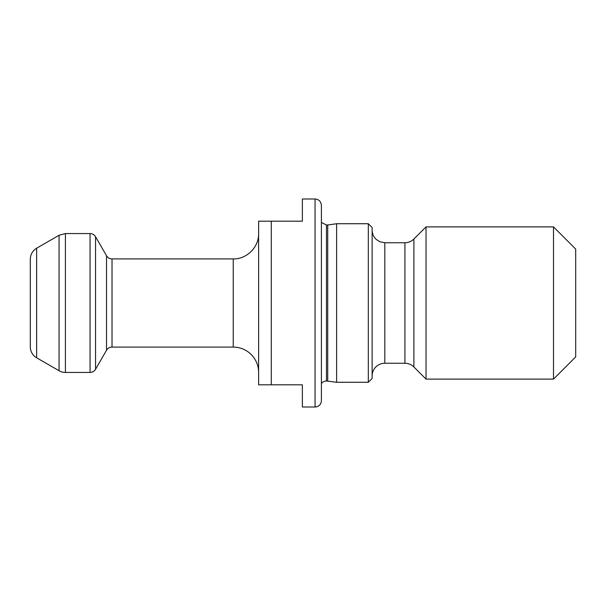 <?xml version="1.0" encoding="UTF-8"?>
<svg xmlns="http://www.w3.org/2000/svg" width="606" height="606" viewBox="0 0 606 606"><rect width="100%" height="100%" fill="white"/><g stroke="black" fill="none" stroke-linecap="round" stroke-linejoin="round"><path stroke-width="0.91" d="M315.052 198.995L302.364 198.995L302.364 221.19L258.61 221.19L258.61 384.81L302.364 384.81L302.364 407.005L315.052 407.005A6.34 6.34 0 0 0 321.392 400.664L321.392 205.336C321.013 201.48 318.9 199.366 315.052 198.995L315.052 407.005M271.291 221.19L271.291 384.81M106.535 350.245L95.551 369.274L95.551 236.726L106.535 255.755L106.535 350.245A6.34 6.34 0 0 1 112.027 347.079L233.242 347.079A25.369 25.369 0 0 1 258.61 372.44M321.392 383.545A6.34 6.34 0 0 1 326.467 381.007L336.61 382.272L368.319 382.272L368.319 223.728L336.61 223.728L336.61 382.272M326.467 381.007L326.467 224.993L327.732 224.993L327.732 381.007M368.319 223.728L372.129 227.53L372.129 378.47L368.319 382.272M372.129 375.932A12.681 12.681 0 0 1 384.81 363.244L404.922 363.244A12.681 12.681 0 0 1 413.89 366.963L426.033 379.106L553.505 379.106L553.505 226.894L426.033 226.894L426.033 379.106M553.505 226.894L575.7 249.096L575.7 356.904L553.505 379.106M36.64 357.798L36.64 248.202C32.572 250.732 30.459 254.399 30.3 259.186L30.3 346.814A12.681 12.681 0 0 0 36.64 357.798L59.062 370.743A12.681 12.681 0 0 0 65.41 372.44L90.059 372.44A6.34 6.34 0 0 0 95.551 369.274M106.535 255.755C107.8 257.785 109.633 258.845 112.027 258.921L112.027 347.079M112.027 258.921L233.242 258.921L233.242 347.079M372.129 230.068C372.19 233.818 373.599 236.969 376.349 239.514L379.954 241.786L384.81 242.756L384.81 363.244M384.81 242.756L404.922 242.756L404.922 363.244M404.922 242.756C408.406 242.703 411.398 241.461 413.89 239.037L413.89 366.963M36.64 248.202L59.062 235.257L59.062 370.743M59.062 235.257L65.41 233.56L65.41 372.44M65.41 233.56L90.059 233.56L90.059 372.44M233.242 258.921C246.793 259.277 258.959 247.112 258.61 233.56M326.467 224.993L321.392 222.455M327.732 224.993L336.61 223.728M413.89 239.037L426.033 226.894M95.551 236.726C94.286 234.696 92.453 233.636 90.059 233.56"/></g></svg>
